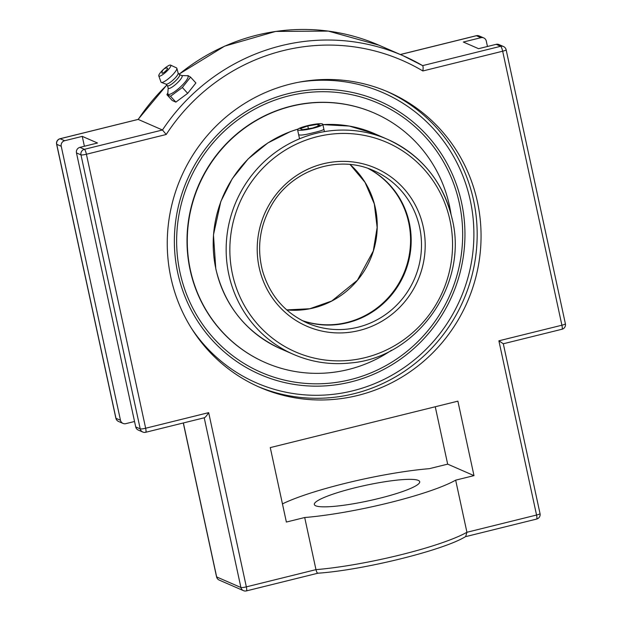 <?xml version="1.0" encoding="UTF-8"?>
<svg xmlns="http://www.w3.org/2000/svg" width="622" height="622" viewBox="0 0 622 622"><rect width="100%" height="100%" fill="white"/><g stroke="black" fill="none" stroke-linecap="round" stroke-linejoin="round"><path stroke-width="0.93" d="M357.821 395.429A161.028 156.114 -66.4 0 1 259.809 387.343A161.028 156.114 -66.4 0 1 181.056 177.348A161.028 156.114 -66.4 0 1 388.509 92.11A161.028 156.114 -66.4 0 1 480.231 252.602A161.028 156.114 -66.4 0 1 357.821 395.429M288.484 93.58A149.117 144.561 -66.4 0 1 461.571 202.64A149.117 144.561 -66.4 0 1 350.831 381.947A149.117 144.561 -66.4 0 1 177.744 272.887A149.117 144.561 -66.4 0 1 288.484 93.58M208.673 412.643C206.784 415.613 205.361 417.315 204.397 417.751L145.719 432.274A4.618 0.91 -103.9 0 0 145.649 428.239L86.411 154.24L166.214 134.492L162.466 129.998L84.405 149.319A4.618 0.91 76.1 0 1 86.411 154.24A4.618 0.676 -12.2 0 1 80.977 154.878L140.214 428.877A4.618 0.676 -12.2 0 0 145.649 428.239L208.673 412.643L246.343 586.865A4.618 0.91 -103.9 0 1 246.413 590.9A4.618 0.91 -103.9 0 1 246.273 590.884M166.214 134.492A195.588 189.617 -66.4 0 1 422.859 70.97C423.279 68.039 423.193 66.259 422.602 65.613A200.214 194.095 113.6 0 0 403.126 55.739A200.214 194.095 113.6 0 0 162.466 129.998L138.224 119.432A200.214 194.095 -66.4 0 1 166.875 85.097M179.175 74.197A200.214 194.095 -66.4 0 1 378.884 45.173L403.126 55.739L422.633 65.629L500.663 46.292A4.618 4.478 113.6 0 1 503.478 46.526L498.976 44.566A4.618 4.478 113.6 0 0 496.162 44.333L478.575 48.687L463.336 42.039L480.923 37.685A4.618 4.478 -66.4 0 1 486.287 41.068L487.461 46.487M134.539 421.498L125.838 423.652A4.618 4.478 -66.4 0 1 120.474 420.27L61.236 146.271A4.618 4.478 -66.4 0 1 64.665 140.72L82.252 136.366L97.491 143.006L79.904 147.36A4.618 4.478 113.6 0 0 76.475 152.911L135.713 426.91A4.618 4.478 113.6 0 0 138.263 430.059L142.765 432.026A4.618 4.618 0 0 0 145.719 432.274A4.618 0.91 -103.9 0 1 145.579 432.251M422.859 70.97L502.669 51.214L561.907 325.213L498.883 340.809L503.307 343.764L540.028 513.609A4.618 0.676 -12.2 0 1 536.553 515.039A4.618 0.91 76.1 0 1 536.623 519.067A4.618 4.618 0 0 0 540.028 513.609M317.951 573.196L317.881 573.204C362.766 570.164 443.618 550.322 465.676 536.537L466.928 532.269A98.564 14.415 167.8 0 1 315.968 569.635L304.702 517.52A98.564 14.415 -12.2 0 0 455.662 480.153L473.987 475.62L457.885 401.159L270.275 447.599L286.377 522.052L304.702 517.52M318.153 573.095C317.399 573.523 316.668 572.372 315.968 569.635L246.343 586.865A4.618 0.676 -12.2 0 1 240.908 587.502A4.618 4.478 113.6 0 0 243.459 590.651A4.618 4.618 0 0 0 246.413 590.9L317.92 573.204M138.053 119.44L60.163 138.753A4.618 0.91 -103.9 0 0 60.015 138.737A4.618 4.618 0 0 0 56.61 144.195L115.855 418.194A4.618 4.618 0 0 0 118.522 421.452A4.618 4.478 -66.4 0 1 115.972 418.311A4.618 0.676 167.8 0 1 115.855 418.194M455.662 480.153L466.928 532.269L536.553 515.039L498.883 340.809M435.26 406.765L447.669 464.144L429.343 468.677A98.564 14.415 -12.2 0 0 344.86 483.434A98.564 14.415 -12.2 0 0 282.45 503.898M82.252 136.366L84.39 146.248M418.318 480.402A53.904 7.884 167.8 0 1 419.71 481.708A53.904 7.884 167.8 0 1 368.69 500.803A53.904 7.884 167.8 0 1 314.335 504.489A53.904 7.884 167.8 0 1 360.091 486.567A53.904 7.884 167.8 0 1 418.318 480.402M473.987 475.62L447.669 464.144M190.565 77.136L195.899 82.975L187.689 93.331L175.863 102.109L170.537 96.27L182.355 87.492L190.565 77.136L188.132 75.659L186.553 75.705M187.689 93.331L182.355 87.492M175.863 102.109L172.247 100.531L166.921 94.692L170.537 96.27M167.862 92.764L166.921 94.692M181.748 75.581L187.23 75.721A13.497 3.04 137.6 0 1 187.704 75.814A13.497 3.04 137.6 0 1 181.025 86.411A13.497 3.04 137.6 0 1 168.282 94.373A13.497 3.04 137.6 0 1 167.823 93.44L168.173 87.966M167.411 68.031A3.763 0.847 137.6 0 1 165.374 71.266A3.763 0.847 137.6 0 1 161.961 72.999A4.984 4.984 0 0 1 167.411 68.031M179.54 74.609L181.888 75.635A9.299 2.091 137.6 0 1 177.286 82.944A9.299 2.091 137.6 0 1 168.508 88.417A9.299 2.091 137.6 0 1 168.228 88.114L167.411 85.68M179.455 74.562A8.218 1.85 137.6 0 1 179.602 74.671A8.218 1.85 137.6 0 1 175.085 81.295A8.218 1.85 137.6 0 1 167.629 85.859A8.218 1.85 137.6 0 1 167.474 85.75L166.004 84.141M170.591 65.123L176.531 67.891A10.558 2.379 137.6 0 1 176.531 67.891A10.558 2.379 137.6 0 1 176.85 68.272A10.558 2.379 137.6 0 1 170.514 76.903A10.558 2.379 137.6 0 1 161.347 82.423A10.558 2.379 137.6 0 1 160.997 82.073L158.781 75.907A8.032 1.812 137.6 0 1 163.563 69.322A8.032 1.812 137.6 0 1 170.583 65.116A8.032 1.812 137.6 0 1 170.591 65.123A8.032 1.812 137.6 0 1 166.587 71.444A8.032 1.812 137.6 0 1 159.022 76.164A8.032 1.812 137.6 0 1 158.781 75.907M161.347 82.423A10.558 2.379 137.6 0 1 161.316 82.407L166.113 84.18A8.218 1.85 137.6 0 1 166.082 84.172M176.85 68.272L178.164 73.178A8.218 1.85 137.6 0 1 173.243 79.888A8.218 1.85 137.6 0 1 166.113 84.18M322.289 124.999A12.907 1.889 167.8 0 1 308.566 129.259A12.907 1.889 167.8 0 1 297.58 129.726A12.907 1.889 167.8 0 1 298.109 128.995A12.907 1.889 167.8 0 1 311.84 124.734A12.907 1.889 167.8 0 1 322.818 124.268A12.907 1.889 167.8 0 1 322.289 124.999M317.795 124.299L320.198 125.341L312.602 128.046L302.603 129.695L300.208 128.653L307.804 125.955L317.795 124.299L318.176 126.064M307.804 125.955L308.403 128.738M441.534 315.712A149.684 145.113 113.6 0 0 459.72 273.991M288.973 95.85A146.769 142.29 -66.4 0 1 455.965 278.78A146.769 142.29 -66.4 0 1 214.03 338.663A146.769 142.29 -66.4 0 1 288.973 95.85M368.488 168.593A83.123 80.588 -66.4 0 1 409.299 222.769A83.123 80.588 -66.4 0 1 383.424 303.45A83.123 80.588 -66.4 0 1 302.214 320.618M323.883 129.197C323.572 129.959 320.283 131.071 314.024 132.533C305.184 134.881 300.061 135.588 298.653 134.655M374.187 113.033A136.132 131.973 113.6 0 0 374.055 112.971A136.132 131.973 113.6 0 0 243.746 128.459A136.132 131.973 113.6 0 0 187.587 253.457A136.132 131.973 113.6 0 0 265.26 362.556A136.132 131.973 113.6 0 0 265.392 362.61M450.973 213.882A136.132 131.973 113.6 0 0 374.32 113.087A136.132 131.973 113.6 0 0 244.011 128.575A136.132 131.973 113.6 0 0 187.852 253.574A136.132 131.973 113.6 0 0 265.524 362.673A136.132 131.973 113.6 0 0 391.541 350.217M257.873 386.48A161.028 156.114 113.6 0 0 353.941 393.734A161.028 156.114 113.6 0 0 476.234 251.996A161.028 156.114 113.6 0 0 386.557 91.278M298.887 82.19A158.291 153.455 -66.4 0 1 467.588 189.764A158.291 153.455 -66.4 0 1 385.181 378.814A158.291 153.455 -66.4 0 1 191.545 328.439M400.381 54.549L476.421 35.726A4.618 4.478 -66.4 0 1 479.235 35.959A4.618 4.618 0 0 0 476.281 35.711A4.618 0.91 76.1 0 1 476.421 35.726L480.923 37.685M120.474 420.27L115.972 418.311L56.734 144.312A4.618 0.676 167.8 0 1 56.61 144.195M61.236 146.271L56.734 144.312A4.618 4.478 -66.4 0 1 60.163 138.753L64.665 140.72M204.218 417.797L240.908 587.502L216.666 576.936A4.618 4.478 113.6 0 0 219.216 580.085A4.618 4.618 0 0 1 216.549 576.827A4.618 0.676 167.8 0 0 216.666 576.936L183.373 422.952M561.985 329.248A4.618 0.91 76.1 0 0 561.907 325.213A4.618 0.676 -12.2 0 0 565.39 323.782A4.618 4.618 0 0 1 561.985 329.248L503.307 343.764M135.713 426.91L140.214 428.877A4.618 4.478 113.6 0 0 142.765 432.026M503.478 46.526A4.618 4.618 0 0 1 506.145 49.783A4.618 0.676 -12.2 0 1 502.669 51.214A4.618 0.91 -103.9 0 0 500.663 46.292L496.162 44.333M79.904 147.36L84.405 149.319A4.618 4.478 113.6 0 0 80.977 154.878L76.475 152.911M286.695 309.904A83.123 80.588 113.6 0 0 313.62 307.929A83.123 80.588 113.6 0 0 374.607 246.631A83.123 80.588 113.6 0 0 350.077 164.511L365.036 182.355L374.312 203.915L377.142 227.465L373.286 251.016L357.432 280.203L331.814 300.978L309.795 308.753L286.688 309.896M368.17 168.476A83.123 80.588 -66.4 0 1 409.774 251.786A83.123 80.588 -66.4 0 1 346.952 322.46A83.123 80.588 -66.4 0 1 301.919 320.462M419.617 227.271A83.123 80.588 -66.4 0 1 391.58 309.857A83.123 80.588 -66.4 0 1 307.291 323.051C284.627 312.609 269.699 295.186 262.515 270.772C256.785 248.357 259.576 226.898 270.889 206.38C290.544 170.296 337.684 153.968 373.721 170.653A83.123 80.588 -66.4 0 1 419.617 227.271M423.24 226.851A86.209 83.573 113.6 0 0 284.573 185.123A86.209 83.573 113.6 0 0 315.782 329.497A86.209 83.573 113.6 0 0 423.24 226.851M449.955 220.235A114.277 110.786 -66.4 0 1 365.091 357.65A114.277 110.786 -66.4 0 1 232.441 274.069A114.277 110.786 -66.4 0 1 317.313 136.661A114.277 110.786 -66.4 0 1 449.955 220.235M298.047 129.049L290.365 131.607L267.864 142.928L248.186 158.882L232.255 178.716L220.826 201.505L213.463 234.867L215.787 268.774C224.799 306.172 246.429 332.84 280.662 348.786A117.356 113.772 -66.4 0 1 215.865 268.852A117.356 113.772 -66.4 0 1 297.961 129.112M322.904 124.649A117.356 113.772 -66.4 0 1 374.452 133.629L349.253 126.056L322.896 124.633M452.194 219.208A117.356 113.772 113.6 0 0 387.405 139.274A117.356 113.772 113.6 0 0 268.409 157.902A117.356 113.772 113.6 0 0 228.818 274.496A117.356 113.772 113.6 0 0 293.615 354.431L280.662 348.786M506.145 49.783L565.39 323.782M243.459 590.651L219.216 580.085M536.623 519.067L465.396 536.7M183.288 422.976L216.549 576.827M118.522 421.452L123.024 423.419M166.797 85.012L138.068 119.416L60.015 138.737M483.737 37.919L479.235 35.959M476.281 35.711L400.304 54.511M179.097 74.119L224.666 46.129L275.655 31.427L328.338 31.1L378.884 45.173M179.602 74.671L178.133 73.062M324.412 131.631L322.818 124.268M299.547 138.792L297.58 129.726M293.615 354.431C311.645 362.198 330.5 365.052 350.17 362.991C416.39 357.992 468.584 285.498 452.272 219.286C443.261 181.888 421.638 155.22 387.405 139.274L374.452 133.629"/></g></svg>
